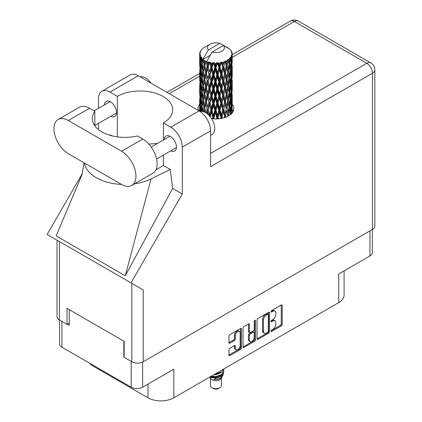 <?xml version="1.0" encoding="UTF-8"?>
<svg xmlns="http://www.w3.org/2000/svg" width="422" height="422" viewBox="0 0 422 422"><rect width="100%" height="100%" fill="white"/><g stroke="black" fill="none" stroke-linecap="round" stroke-linejoin="round"><path stroke-width="0.63" d="M239.459 331.439L238.535 330.906A3.423 1.973 120 0 0 236.826 331.075A3.423 1.973 120 0 0 234.405 335.263L235.328 335.796A3.423 1.973 120 0 1 237.75 331.608A3.423 1.973 120 0 1 239.459 331.439A3.423 1.973 120 0 1 240.165 333L240.165 345.381A3.423 1.973 120 0 1 238.673 348.82A3.423 1.973 120 0 1 236.035 349.738A3.423 1.973 120 0 1 235.328 348.171L235.328 346.109A1.277 0.738 120 0 0 235.065 345.523A1.277 0.738 120 0 0 234.426 345.586L229.858 348.224A1.277 0.738 120 0 0 228.951 349.791L228.951 355.066A1.277 0.738 120 0 0 229.215 355.651A1.277 0.738 120 0 0 229.858 355.588L240.529 349.427A1.277 0.738 120 0 0 241.431 347.86L241.431 329.06A1.277 0.738 120 0 0 241.168 328.474A1.277 0.738 120 0 0 240.529 328.538L229.858 334.699A1.277 0.738 120 0 0 228.951 336.265L228.951 342.638A1.277 0.738 120 0 0 229.215 343.223A1.277 0.738 120 0 0 229.858 343.16L234.426 340.522A1.277 0.738 120 0 0 235.328 338.956L235.328 335.796M254.862 320.261L255.495 320.625A0.897 0.517 120 0 0 255.31 320.219A0.897 0.517 120 0 0 254.862 320.261A0.897 0.517 120 0 0 254.229 321.358L254.229 329.297A1.277 0.738 120 0 1 253.327 330.864L250.299 332.61A1.277 0.738 120 0 1 249.655 332.673A1.277 0.738 120 0 1 249.391 332.088L249.391 324.465A1.277 0.738 120 0 0 249.128 323.88A1.277 0.738 120 0 0 248.489 323.943L249.391 324.465M257.077 320.029L257.077 338.824A1.277 0.738 120 0 0 257.346 339.409A1.277 0.738 120 0 0 257.984 339.346L268.656 333.185A1.277 0.738 120 0 0 269.558 331.618L269.558 312.823A1.277 0.738 120 0 0 269.294 312.238A1.277 0.738 120 0 0 268.656 312.301L257.984 318.462A1.277 0.738 120 0 0 257.077 320.029M272.907 329.271L271.662 329.988A0.897 0.517 120 0 0 271.077 330.774A0.897 0.517 120 0 0 271.214 331.492A0.897 0.517 120 0 0 271.662 331.449L281.274 325.9A1.277 0.738 120 0 0 282.176 324.333L282.176 305.539A1.277 0.738 120 0 0 281.912 304.953A1.277 0.738 120 0 0 281.274 305.016L271.662 310.56A0.897 0.517 120 0 0 271.077 311.352A0.897 0.517 120 0 0 271.214 312.069A0.897 0.517 120 0 0 271.662 312.027L272.907 311.309A4.093 2.363 120 0 1 274.954 311.104A4.093 2.363 120 0 1 275.803 312.976L275.803 314.543A4.093 2.363 120 0 1 272.907 319.559L271.662 320.277A0.897 0.517 120 0 0 271.077 321.063A0.897 0.517 120 0 0 271.214 321.78A0.897 0.517 120 0 0 271.662 321.738L272.907 321.021A4.093 2.363 120 0 1 274.954 320.815A4.093 2.363 120 0 1 275.803 322.693L275.803 324.254A4.093 2.363 120 0 1 272.907 329.271M254.593 341.303L243.921 347.464A1.277 0.738 120 0 1 243.283 347.528A1.277 0.738 120 0 1 243.014 346.942L253.669 340.776L254.593 341.303A1.277 0.738 120 0 0 255.495 339.736L255.495 320.625M243.921 347.464L243.014 346.942L243.014 328.147A1.277 0.738 120 0 1 243.921 326.581L248.489 323.943M372.309 229.489L372.309 252.667A8.081 4.663 180 0 1 369.941 255.964L338.755 273.973L338.755 302.595L173.822 397.814A18.241 10.534 180 0 1 148.022 397.814L148.022 384.089M173.822 397.814L173.822 369.197L142.636 387.201A8.081 4.663 180 0 1 131.21 387.201L61.918 347.2A8.081 4.663 180 0 1 59.555 343.898L59.555 320.029M93.109 365.204L93.109 366.111L148.022 397.814M93.109 366.111A18.241 10.534 180 0 1 89.464 363.099M344.099 270.887L344.099 295.147A18.241 10.534 180 0 1 338.755 302.595M124.158 356.585L123.836 356.775L124.158 356.959M123.836 356.775L123.836 341.187M67.356 324.165L69.292 325.283L69.292 309.695M274.954 320.815L274.031 320.282A4.093 2.363 120 0 0 271.984 320.488L272.907 321.021M271.098 321L271.984 320.488M274.954 311.104L274.031 310.571A4.093 2.363 120 0 0 271.984 310.777L272.907 311.309M271.098 311.288L271.984 310.777M271.098 330.711L280.35 325.367A1.277 0.738 120 0 0 281.258 323.801L281.258 305.027L282.176 305.539M257.984 339.346L257.077 338.824L267.733 332.652A1.277 0.738 120 0 0 268.64 331.085L268.64 312.306M267.659 332.299A0.897 0.517 120 0 0 268.292 331.201L268.292 314.701A0.897 0.517 120 0 0 268.107 314.29A0.897 0.517 120 0 0 267.659 314.337L266.351 315.092A4.093 2.363 120 0 0 263.455 320.103L263.455 331.386A4.093 2.363 120 0 0 264.304 333.259A4.093 2.363 120 0 0 266.351 333.053L267.659 332.299M268.107 314.29L267.189 313.757A0.897 0.517 120 0 0 266.741 313.804L267.659 314.337M264.304 333.259L263.381 332.726A4.093 2.363 120 0 1 262.537 330.853L262.537 319.575A4.093 2.363 120 0 1 265.427 314.559L266.741 313.804M248.468 323.954L248.468 331.555A1.277 0.738 120 0 0 248.737 332.14L249.655 332.673M254.577 320.509L254.577 339.209L255.495 339.736M249.391 340A3.423 1.973 120 0 0 250.098 341.567A3.423 1.973 120 0 0 252.736 340.649A3.423 1.973 120 0 0 254.229 337.204L254.229 332.847A1.277 0.738 120 0 0 253.965 332.262A1.277 0.738 120 0 0 253.327 332.325L250.299 334.071A1.277 0.738 120 0 0 249.391 335.638L249.391 340L248.468 339.467A3.423 1.973 120 0 0 249.18 341.034L250.098 341.567M253.965 332.262L253.042 331.729A1.277 0.738 120 0 0 252.403 331.792L253.327 332.325M248.468 339.467L248.468 335.11A1.277 0.738 120 0 1 249.376 333.544L252.403 331.792M253.669 340.776A1.277 0.738 120 0 0 254.577 339.209M236.035 349.738L235.117 349.205A3.423 1.973 120 0 1 234.405 347.638L234.405 345.597M228.951 342.617L233.503 339.99A1.277 0.738 120 0 0 234.405 338.423L234.405 335.263M228.951 355.044L239.606 348.894A1.277 0.738 120 0 0 240.514 347.327L240.514 328.548M131.743 185.448L152.938 173.21A20.33 11.737 -120 0 0 157.148 163.905A20.33 11.737 -120 0 0 142.773 139.012L137.451 135.937A32.578 18.805 0 0 1 92.318 118.582A32.578 18.805 0 0 1 94.834 111.334L89.517 108.264A20.33 11.737 -120 0 0 79.352 107.257L58.157 119.489A20.33 11.737 -120 0 0 55.045 135.778A20.33 11.737 -120 0 0 68.322 153.692L121.578 184.44A20.33 11.737 -120 0 0 131.743 185.448A20.33 11.737 -120 0 0 135.953 176.143A20.33 11.737 -120 0 0 121.578 151.245L68.322 120.497A20.33 11.737 -120 0 0 58.157 119.489M140.225 76.894A13.029 7.522 60 0 1 151.034 83.134M200.06 111.487A13.029 7.522 60 0 1 209.676 116.119A13.029 7.522 60 0 1 214.735 128.531A13.029 7.522 60 0 1 212.034 134.497L210.589 135.33M170.72 150.823A8.667 5.001 -120 0 0 174.655 151.039A8.667 5.001 -120 0 0 176.449 147.072A8.667 5.001 -120 0 0 172.667 138.347A8.667 5.001 -120 0 0 165.988 136.026A8.667 5.001 -120 0 0 164.205 139.54M110.833 116.245A8.667 5.001 -120 0 0 114.763 116.461A8.667 5.001 -120 0 0 116.556 112.495A8.667 5.001 -120 0 0 112.774 103.77A8.667 5.001 -120 0 0 106.096 101.449A8.667 5.001 -120 0 0 104.318 104.962M211.522 118.608A17.919 10.344 0 0 0 228.603 115.897A17.919 10.344 0 0 0 233.846 108.581A17.919 10.344 0 0 0 232.221 104.271M232.216 109.588A17.919 10.344 180 0 1 233.245 111.244M101.823 91.284L130.113 74.952A16.289 9.405 60 0 1 138.258 75.76L109.968 92.091A16.289 9.405 -120 0 0 101.823 91.284A16.289 9.405 -120 0 0 98.453 98.743L98.453 108.349M372.478 229.394L372.478 73.206A8.081 4.663 180 0 0 374.841 69.91L374.841 226.097A8.081 4.663 180 0 1 372.478 229.394L143.232 361.749A8.081 4.663 180 0 1 131.806 361.749L131.806 283.336L143.232 289.93L131.005 282.872L182.299 194.025L182.299 147.151A16.289 9.405 -120 0 0 170.783 127.201L199.068 110.87L138.258 75.76M199.068 110.87A16.289 9.405 60 0 1 210.589 130.82L210.589 166.674L372.478 73.206A8.081 4.663 60 0 0 366.765 63.311L294.34 21.501L232.221 57.366M170.783 127.201L163.409 122.944L163.409 139.998M163.409 155.048L163.409 165.503A32.578 18.805 180 0 1 163.135 165.661L155.971 169.797M134.549 183.828A40.396 23.321 0 0 0 151.034 178.928L170.256 169.454L163.409 165.503M170.256 169.454L172.624 188.439L182.299 194.025M82.037 174.592L56.158 235.898L125.26 275.793L172.624 188.439M131.005 282.872L47.159 234.463L82.253 173.674M117.342 136.876L117.342 96.348L109.968 92.091M98.453 129.565L98.453 123.393M112.099 135.879L110.501 134.956L109.984 135.304M131.806 283.336L59.386 241.521L59.386 319.934L67.035 324.349L69.292 323.046M59.386 319.934A8.081 4.663 180 0 1 57.017 316.637L57.017 240.155M131.806 361.749L124.158 357.334L124.158 341.372L67.035 308.392L67.035 324.349M199.648 104.271A17.919 10.344 0 0 0 198.013 108.581A17.919 10.344 0 0 0 198.303 110.427M198.867 110.754A17.919 10.344 180 0 1 199.643 109.593M59.386 241.521C56.305 239.743 56.305 239.743 59.386 241.521M163.409 122.944A32.578 18.805 0 0 0 172.677 109.804A32.578 18.805 0 0 0 152.748 92.471A32.578 18.805 0 0 0 117.342 96.348M157.38 143.48L148.839 144.066M84.537 163.056A40.396 23.321 0 0 0 121.583 184.446M151.034 178.928L125.26 275.793M94.834 125.83L94.834 111.334M210.457 378.022L210.457 385.529A5.475 3.16 0 0 0 212.06 387.76L213.442 388.562A3.518 2.031 0 0 0 218.417 388.562L219.799 387.76A5.475 3.16 0 0 0 221.402 385.529L221.402 378.022M213.442 388.562L212.06 387.76A5.475 3.16 0 0 0 219.799 387.76M209.908 376.983L210.699 378.476A5.475 3.16 0 0 0 212.06 379.784A5.475 3.16 0 0 0 221.165 378.476L222.368 376.102M221.218 376.73A5.475 3.16 0 0 0 220.321 375.664M210.029 376.909L211.079 377.616L217.857 378.117L223.175 374.689L222.737 375.511L213.664 379.468L218.401 379.42L222.13 376.651M223.217 373.19L223.006 374.894M223.175 374.689L223.581 372.489M211.084 376.303A7.949 4.589 0 0 0 212.888 376.909L215.932 376.925L221.55 374.915L223.876 370.838M211.2 376.234L215.932 376.593L221.55 374.583L223.882 370.674L223.697 369.508M214.487 374.34L215.932 374.267L221.55 372.257L223.829 368.944M215.083 373.992L221.55 371.924L223.75 368.992M204.412 62.846L204 60.51A16.289 9.405 0 0 0 204.412 60.757A16.289 9.405 0 0 0 204.844 61L204.412 62.846L204.876 64.803L204.412 67.288L205.451 72.748L204.412 77.099L203.462 71.598L205.815 61.48L205.746 60.958L204.844 61M203.462 71.598L204.412 67.288M204.412 91.352L203.462 85.856L204.876 79.056L204.412 81.551L205.451 87.006L204.412 91.352L204.876 93.315L204.412 95.81L205.451 101.254L204.412 105.616L203.462 100.109L205.947 89.459L207.096 94.834L205.947 99.265L204.876 93.837M203.462 85.856L204.412 81.551M203.462 100.109L204.412 95.81M204.011 111.846L204.412 110.063L204.807 112.194M232.216 112.89L232.211 110.247M231.783 113.407L231.826 112.595L231.878 113.296M199.643 54.058A16.289 9.405 0 0 0 199.643 54.111A16.289 9.405 0 0 0 199.68 54.749L199.648 56.49L199.643 54.058L200.318 53.088L199.701 53.32A16.289 9.405 0 0 1 199.733 53.125L200.434 52.365L199.917 52.397A16.289 9.405 0 0 1 200.176 51.721L201.02 50.862L200.55 51.015A16.289 9.405 0 0 1 200.666 50.83L201.157 50.149A16.289 9.405 0 0 1 201.7 49.532L202.365 48.905A16.289 9.405 0 0 1 202.555 48.741L203.325 48.155A16.289 9.405 0 0 1 204.116 47.633L205.124 47.053M199.817 55.482A16.289 9.405 0 0 0 199.87 55.678L200.123 60.689L199.843 64.788L199.817 55.482L200.403 54.628L199.68 54.749M200.133 56.4A16.289 9.405 0 0 0 200.466 57.065L200.292 58.816L200.133 56.4L200.598 55.345L199.87 55.678M200.914 57.751A16.289 9.405 0 0 0 201.051 57.935L201.595 62.883L200.983 67.056L200.482 61.396L201.341 56.828L200.466 57.065M201.616 58.595A16.289 9.405 0 0 0 202.222 59.191L201.911 60.984L201.843 57.492L201.051 57.935M210.161 55.314L203.077 59.402L203.172 58.827L202.222 59.191M203.172 58.827L208.389 49.949A8.472 4.89 0 0 1 209.94 44.268L204.665 47.311M226.424 47.417L226.382 46.895A16.289 9.405 0 0 0 225.459 46.483L219.788 43.371A8.472 4.89 0 0 0 209.94 44.268M232.19 105.864L232.211 95.989M232.105 113.027L232.147 104.297L232.169 112.954M231.604 111.814L231.826 112.595M231.952 110.005L231.193 110.284M232.021 103.886L232.147 104.297M227.606 47.749L227.569 47.528A16.289 9.405 0 0 0 227.326 47.391L226.983 47.401M232.19 91.611L232.211 81.731M232.216 94.132L232.147 99.85L232.216 94.132M232.074 102.446L231.826 108.137L231.462 104.028L231.826 98.337L232.074 102.446M230.987 114.193L230.723 112.252L231.256 106.597L231.673 110.728L231.467 113.734M230.085 113.365L230.407 114.678M230.723 112.252L229.863 112.416L230.444 110.358L229.753 106.17L230.444 100.552L231.029 104.719L230.444 110.358M230.955 105.484L231.256 106.597M231.525 109.119L231.826 108.137M231.462 104.028L230.644 104.25M231.604 97.556L231.826 98.337M231.968 100.431L232.147 99.85M231.952 95.747L231.193 96.026M232.021 89.633L232.147 90.044M230.059 49.585L230.037 49.406A16.289 9.405 0 0 0 229.863 49.237L229.157 48.62A16.289 9.405 0 0 0 228.423 48.076L228.181 48.071M227.569 47.528L227.521 48.05M202.956 59.792A16.289 9.405 0 0 0 203.167 59.95L203.968 64.803L203.061 69.081L202.249 63.522L203.077 59.402M204 60.51L204.069 59.987L203.167 59.95M205.815 61.48A16.289 9.405 0 0 0 206.084 61.601L207.096 66.317L205.947 70.748L204.876 65.326M229.141 48.73L229.157 48.62A16.289 9.405 0 0 0 229.141 48.609L223.47 45.497L212.076 52.08L206.764 61.528L206.084 61.601M232.19 77.358L232.211 67.478M232.216 79.879L232.147 85.587L232.216 79.879M232.074 88.182L231.826 93.884L231.462 89.77L231.826 84.078L232.074 88.182M231.673 96.464L231.256 102.15L230.723 97.994L231.256 92.344L231.673 96.464M228.866 115.739L228.56 114.251L229.404 108.702L230.143 112.911L229.869 115.085M230.037 49.406L230.634 50.06A16.289 9.405 0 0 1 231.108 50.693L230.76 50.709L231.525 51.389A16.289 9.405 0 0 1 231.62 51.579L231.108 51.41L231.915 52.296A16.289 9.405 0 0 1 232.1 52.982L231.525 52.929L232.205 53.715A16.289 9.405 0 0 1 232.216 53.91L231.567 53.657L232.19 54.649L232.147 57.081L232.079 55.335L231.314 55.187L231.863 56.063L232.074 59.671L231.826 65.368L231.462 61.253L231.789 56.258L231.04 55.899L231.446 56.965L231.256 59.381L231.045 57.619L230.138 57.35L231.029 61.95L230.444 67.589L229.753 63.395L230.365 58.463L229.568 57.999L229.404 61.48L229.056 59.676L228.07 59.27L228.36 60.721L228.07 59.27M212.076 52.08A8.472 4.89 0 0 0 221.919 51.183A8.472 4.89 0 0 0 223.47 45.497M207.128 62.023A16.289 9.405 0 0 0 208.162 62.372L207.64 64.292L206.859 60.958M209.307 62.699A16.289 9.405 0 0 0 209.618 62.778L210.778 67.341L209.46 71.951L208.194 66.697L209.307 62.699L209.148 61.712L208.162 62.372M210.815 63.036A16.289 9.405 0 0 0 211.965 63.231L211.385 65.225L210.304 62.002L209.618 62.778M213.215 63.379A16.289 9.405 0 0 0 213.553 63.411L214.782 67.8L213.384 72.605L212.002 67.546L213.215 63.379L212.862 62.43L211.965 63.231M214.819 63.49A16.289 9.405 0 0 0 216.017 63.511L215.42 65.595L214.819 63.49L214.107 62.546L213.553 63.411M217.293 63.479A16.289 9.405 0 0 0 217.631 63.464L218.86 67.668L217.462 72.679L216.059 67.821L217.293 63.479L216.776 62.593L216.017 63.511M218.897 63.353A16.289 9.405 0 0 0 220.068 63.205L219.482 65.373L218.897 63.353L218.026 62.525L217.631 63.464M221.286 62.989A16.289 9.405 0 0 0 221.608 62.925L222.753 66.961L221.45 72.167L220.105 67.509L221.286 62.989L220.632 62.187L220.068 63.205M222.79 62.641A16.289 9.405 0 0 0 223.855 62.324L223.328 64.577L222.79 62.641L221.814 61.939L221.608 62.925M224.947 61.939A16.289 9.405 0 0 0 225.227 61.834L226.213 65.711L225.084 71.096L223.887 66.623L224.947 61.939L224.193 61.243L223.855 62.324M226.245 61.385A16.289 9.405 0 0 0 227.142 60.932L226.704 63.247L226.245 61.385L225.232 60.831L225.227 61.834M228.038 60.399A16.289 9.405 0 0 0 228.26 60.256L229.035 64.007L228.149 69.535L227.173 65.225L228.038 60.399L227.231 59.813L227.142 60.932M229.056 59.676A16.289 9.405 0 0 0 229.732 59.106M231.045 57.619A16.289 9.405 0 0 0 231.446 56.965M232.079 55.335A16.289 9.405 0 0 0 232.19 54.649M228.56 114.251L227.658 114.288L227.98 115.934L227.658 114.288L228.149 112.305L227.173 107.995L228.149 102.504L228.36 103.485L229.035 106.777L228.149 112.305M229.009 106.945L229.404 108.702M229.753 106.17L228.861 106.265L229.404 104.25L228.56 99.993L229.404 94.449L230.143 98.653L229.404 104.25M230.085 99.107L230.444 100.552M230.86 103.464L231.256 102.15M230.723 97.994L229.863 98.157L230.444 96.105L229.753 91.906L230.444 86.294L231.029 90.461L230.444 96.105M230.955 91.226L231.256 92.344M231.525 94.866L231.826 93.884M231.462 89.77L230.644 89.991M231.604 83.303L231.826 84.078M231.968 86.167L232.147 85.587M231.952 81.493L231.193 81.773M232.021 75.369L232.147 75.786M231.646 51.996L231.62 51.579M231.071 50.988L231.108 50.693M232.19 63.094L232.216 53.91M232.216 65.621L232.147 71.334L232.216 65.621M232.074 73.924L231.826 79.631L231.462 75.506L231.826 69.825L232.074 73.924M231.673 82.216L231.256 87.887L230.723 83.741L231.256 78.086L231.673 82.216M225.934 117.163L225.606 115.881L226.704 110.469L227.716 114.805L227.411 116.525M225.606 115.881L224.72 115.781L225.137 117.458M222.383 118.234L222.046 117.031L223.328 111.793L224.968 117.516M227.716 114.805L226.704 110.469M227.173 107.995L226.271 107.963L226.704 106.017L225.606 101.623L226.704 96.216L227.716 100.547L226.704 106.017M228.56 99.993L227.658 100.025L228.36 103.485M227.716 100.547L228.149 102.504M229.009 92.687L229.404 94.449M229.753 91.906L228.861 92.007L229.404 89.986L228.56 85.745L229.404 80.185L230.143 84.4L229.404 89.986M230.085 84.854L230.444 86.294M230.866 89.206L231.256 87.887M230.723 83.741L229.863 83.904L230.444 81.847L229.753 77.648L230.444 72.046L231.029 76.203L230.444 81.847M230.955 76.962L231.256 78.086M231.525 80.613L231.826 79.631M231.462 75.506L230.644 75.728M231.604 69.05L231.826 69.825M231.968 71.909L232.147 71.334M231.952 67.235L231.193 67.515M232.021 61.116L232.147 61.528M232.074 53.568L232.1 52.982M231.673 67.958L231.256 73.634L230.723 69.488L231.256 63.827L231.673 67.958M229.035 92.518L228.149 98.052L227.173 93.737L228.149 88.245L229.035 92.518M226.213 108.486L225.084 113.866L223.887 109.398L225.084 104.06L226.213 108.486L224.72 101.523L225.084 104.06M224.551 116.293L224.219 117.754M222.046 117.031L221.228 116.81L221.655 118.387M218.443 118.825L218.1 117.638L219.482 112.59L220.843 117.284L221.228 116.81L221.365 118.44M223.887 109.398L223.032 109.235L224.72 115.781L225.084 113.866M222.753 109.731L221.45 114.937L220.105 110.279L221.45 105.131L222.753 109.731L223.032 109.235L223.328 111.793M225.606 101.623L224.72 101.523L225.084 99.613L223.887 95.135L225.084 89.807L226.213 94.222L225.084 99.613M227.173 93.737L226.271 93.705L227.658 100.025L228.149 98.052M226.213 94.222L226.704 96.216M228.56 85.745L227.658 85.777L228.36 89.237M227.716 86.299L226.704 91.759L225.606 87.37L226.704 81.952L228.149 88.245M229.009 78.423L229.404 80.185M229.753 77.648L228.861 77.743L229.404 75.733L228.56 71.487L229.404 65.927L230.143 70.142L229.404 75.733M230.085 70.601L230.444 72.046M230.86 74.947L231.256 73.634M230.723 69.488L229.863 69.646L230.444 67.589M230.955 62.709L231.256 63.827M231.525 66.354L231.826 65.368M231.462 61.253L230.644 61.475M231.968 57.661L232.147 57.081M229.035 78.26L228.149 83.799L227.173 79.473L228.149 73.992L229.035 78.26M224.551 102.034L223.328 107.341L222.046 102.773L223.328 97.54L224.551 102.034L224.72 101.523L223.328 107.341M220.843 117.284L220.5 118.587M218.1 117.638L217.404 117.305L217.836 118.867M214.36 118.888L214.017 117.654L215.42 112.811L216.829 117.706L217.404 117.305L217.441 118.888M220.105 110.279L219.34 110L221.228 116.81L221.45 114.937M218.86 110.443L217.462 115.449L216.059 110.596L217.462 105.648L218.86 110.443L219.34 110L219.482 112.59M222.046 102.773L221.228 102.551L223.032 109.235L220.801 118.54M220.843 103.021L219.482 108.143L218.1 103.379L219.482 98.337L220.843 103.021L221.228 102.551L221.45 105.131M223.887 95.135L223.032 94.976L224.72 101.523L225.564 97.376M222.753 95.472L221.45 100.684L220.105 96.021L221.45 90.872L222.753 95.472L223.032 94.976L223.328 97.54M225.606 87.37L224.72 87.275L226.271 93.705L226.704 91.759M224.551 87.787L223.328 93.083L222.046 88.52L223.328 83.276L224.551 87.787L224.72 87.275L225.084 89.807M227.173 79.473L226.271 79.441L227.658 85.777L228.149 83.799M226.213 79.964L225.084 85.36L223.887 80.876L225.084 75.554L226.704 81.952M228.56 71.487L227.658 71.518L228.365 74.995M227.716 72.041L226.704 77.5L225.606 73.111L226.704 67.694L228.149 73.992M229.009 64.17L229.404 65.927M229.753 63.395L228.861 63.495L229.404 61.48M230.86 60.694L231.256 59.381M216.829 117.706L216.481 118.92M214.017 117.654L213.485 117.232L213.917 118.862M210.056 117.084L211.385 112.447L212.751 117.538L213.485 117.232L213.421 118.825M216.059 110.596L215.442 110.216L217.404 117.305L217.462 115.449M214.782 110.575L213.384 115.375L212.002 110.316L213.384 105.574L214.782 110.575L215.442 110.216L215.42 112.811M218.1 103.379L217.404 103.042L219.34 110L219.482 108.143M216.829 103.448L215.42 108.364L214.017 103.395L215.42 98.558L216.829 103.448L217.404 103.042L217.462 105.648M220.105 96.021L219.34 95.741L221.228 102.551L221.45 100.684M218.86 96.184L217.462 101.196L216.059 96.337L217.462 91.389L218.86 96.184L219.34 95.741L219.482 98.337M222.046 88.52L221.228 88.298L223.032 94.976L223.328 93.083M220.843 88.773L219.482 93.879L218.1 89.126L219.482 84.078L220.843 88.773L221.228 88.298L221.45 90.872M223.887 80.876L223.032 80.713L224.72 87.275L225.084 85.36M222.753 81.209L221.45 86.426L220.105 81.762L221.45 76.625L222.753 81.209L223.032 80.713L223.328 83.276M225.606 73.111L224.72 73.017L226.271 79.441L226.704 77.5M224.551 73.528L223.328 78.824L222.046 74.261L223.328 69.018L224.551 73.528L224.72 73.017L225.084 75.554M227.173 65.225L226.271 65.188L227.658 71.518L228.149 69.535M226.213 65.711L226.704 67.694M212.751 117.538L212.408 118.724M212.002 110.316L211.57 109.862L213.485 117.232L213.384 115.375M210.778 110.11L209.46 114.715L208.194 109.467L209.46 104.914L210.778 110.11L211.57 109.862L211.385 112.447M214.017 103.395L213.485 102.973L215.442 110.216L215.42 108.364M212.751 103.279L211.385 107.995L210.056 102.826L211.385 98.189L212.751 103.279L213.485 102.973L213.384 105.574M216.059 96.337L215.442 95.958L217.404 103.042L217.462 101.196M214.782 96.311L213.384 101.122L212.002 96.058L213.384 91.316L214.782 96.311L215.442 95.958L215.42 98.558M218.1 89.126L217.404 88.794L219.34 95.741L219.482 93.879M216.829 89.195L215.42 94.101L214.017 89.142L215.42 84.3L216.829 89.195L217.404 88.794L217.462 91.389M220.105 81.762L219.34 81.483L221.228 88.298L221.45 86.426M218.86 81.921L217.462 86.943L216.059 82.074L217.462 77.136L218.86 81.921L219.34 81.483L219.482 84.078M222.046 74.261L221.228 74.04L223.032 80.713L223.328 78.824M220.843 74.515L219.482 79.626L218.1 74.868L219.482 69.82L220.843 74.515L221.228 74.04L221.45 76.625M223.887 66.623L223.032 66.465L224.72 73.017L225.084 71.096M222.753 66.961L223.032 66.465L223.328 69.018M225.232 60.831L226.271 65.188L226.704 63.247M207.075 113.623L207.64 111.508L208.394 114.763M208.194 109.467L209.581 116.008M205.788 112.732L204.876 108.095L205.947 103.712L207.096 109.092L207.972 108.96L207.64 111.508M210.056 102.826L211.57 109.862L209.718 116.599L209.46 114.715M208.879 102.535L207.64 107.056L206.458 101.707L207.64 97.255L208.879 102.535L209.718 102.34L209.46 104.914M212.002 96.058L211.57 95.599L213.485 102.973L211.57 109.862L211.385 107.995M210.778 95.852L209.46 100.468L208.194 95.208L209.46 90.656L210.778 95.852L211.57 95.599L211.385 98.189M214.017 89.142L213.485 88.72L215.442 95.958L213.485 102.973L213.384 101.122M212.751 89.031L211.385 93.731L210.056 88.578L211.385 83.931L212.751 89.031L213.485 88.72L213.384 91.316M216.059 82.074L215.442 81.694L217.404 88.794L215.442 95.958L215.42 94.101M214.782 82.053L213.384 86.869L212.002 81.799L213.384 77.062L214.782 82.053L215.442 81.694L215.42 84.3M218.1 74.868L217.404 74.536L219.34 81.483L217.404 88.794L217.462 86.943M216.829 74.937L215.42 79.848L214.017 74.889L215.42 70.041L216.829 74.937L217.404 74.536L217.462 77.136M220.105 67.509L219.34 67.23L221.228 74.04L219.34 81.483L219.482 79.626M218.86 67.668L219.34 67.23L219.482 69.82M221.814 61.939L223.032 66.465L221.228 74.04L221.45 72.167M224.193 61.243L223.328 64.577M207.096 109.092L206.1 112.927M204.876 108.095L204.412 110.063M206.458 101.707L207.64 107.056M205.451 101.254L206.347 101.19L205.947 103.712M208.194 95.208L209.46 100.468M207.096 94.834L207.972 94.702L207.64 97.255M210.056 88.578L211.57 95.599L211.385 93.731M208.879 88.282L207.64 92.798L206.458 87.454L207.64 82.992L208.879 88.282L209.718 88.093L209.46 90.656M212.002 81.799L211.57 81.34L213.485 88.72L213.384 86.869M210.778 81.594L209.46 86.209L208.194 80.945L209.46 76.408L210.778 81.594L211.57 81.34L211.385 83.931M214.017 74.889L213.485 74.462L215.442 81.694L215.42 79.848M212.751 74.773L211.385 79.478L210.056 74.319L211.385 69.672L212.751 74.773L213.485 74.462L213.384 77.062M216.059 67.821L215.442 67.441L217.404 74.536L217.462 72.679M214.782 67.8L215.442 67.441L215.42 70.041M218.026 62.525L219.34 67.23L219.482 65.373M203.968 107.573L203.061 111.851L202.249 106.291L203.061 102.045L203.968 107.573L204.876 107.573L204.412 105.616M201.405 111.318L201.911 108.201L202.338 111.387M202.291 106.602L201.911 108.201M203.467 100.135L203.061 102.045M206.458 87.454L207.972 94.702L206.347 101.19L205.947 99.265M205.451 87.006L206.347 86.937L205.947 89.459M208.194 80.945L209.718 88.093L207.972 94.702L207.64 92.798M207.096 80.57L205.947 85.012L204.876 79.579L205.947 75.206L207.096 80.57L207.972 80.444L207.64 82.992M210.056 74.319L211.57 81.34L209.718 88.093L209.46 86.209M208.879 74.024L207.64 78.539L206.458 73.201L207.64 68.733L208.879 74.024L209.718 73.834L209.46 76.408M212.002 67.546L211.57 67.087L213.485 74.462L211.57 81.34L211.385 79.478M210.778 67.341L211.57 67.087L211.385 69.672M214.107 62.546L215.442 67.441L213.485 74.462L213.384 72.605M216.776 62.593L215.442 67.441L215.42 65.595M203.968 93.315L203.061 97.598L202.249 92.033L203.061 87.792L203.968 93.315L204.876 93.315L206.247 86.42M202.681 99.523L201.911 103.749L201.247 98.126L201.911 93.948L202.681 99.523L203.578 99.592L203.061 97.598M201.595 105.658L200.983 109.82L200.482 104.165L200.983 100.019L201.595 105.658L202.47 105.785L201.911 103.749M200.023 111.466L200.292 106.038L200.74 111.709M200.555 105.089L200.292 106.038M201.41 111.287L200.983 109.82M201.315 98.732L200.983 100.019M202.291 92.344L201.911 93.948M203.467 85.882L203.061 87.792M206.221 86.31L205.947 85.012M204.876 79.579L204.412 77.099M206.458 73.201L207.64 78.539M205.451 72.748L206.347 72.679L205.947 75.206M208.194 66.697L209.46 71.951M207.096 66.317L207.972 66.191L207.64 68.733M210.304 62.002L211.57 67.087L211.385 65.225M203.968 79.056L203.061 83.345L202.249 77.775L203.061 73.539L203.968 79.056L204.876 79.056L206.347 72.679L205.947 70.748M202.681 85.276L201.911 89.49L201.247 83.878L201.911 79.684L202.681 85.276L203.578 85.339L203.061 83.345M201.595 91.4L200.983 95.572L200.482 89.907L200.983 85.761L201.595 91.4L202.47 91.527L201.911 89.49M200.74 97.45L200.292 101.586L199.954 95.889L200.292 91.785L200.74 97.45L201.579 97.64M200.123 103.459L199.843 107.557L199.843 97.756L200.123 103.459L200.914 103.712M199.643 111.218L199.648 103.712L199.696 111.25M200.086 108.349L199.843 107.557M200.017 97.155L199.843 97.756M200.64 102.746L200.292 101.586M200.555 90.83L200.292 91.785M201.41 97.028L200.983 95.572M201.315 84.479L200.983 85.761M202.291 78.081L201.911 79.684M203.467 71.624L203.061 73.539M206.221 72.041L206.347 72.679L207.972 66.191L207.64 64.292M206.87 61.016L207.972 66.191L209.148 61.712M202.681 71.017L201.911 75.232L201.247 69.619L201.911 65.426L202.681 71.017L203.578 71.081L203.061 69.081M201.595 77.136L200.983 81.314L200.482 75.649L200.983 71.508L201.595 77.136L202.47 77.268L201.911 75.232M200.74 83.197L200.292 87.328L199.954 81.641L200.292 77.521L200.74 83.197L201.579 83.392M200.123 89.2L199.843 93.304L199.843 83.498L200.123 89.2L200.914 89.448M199.754 95.161L199.648 89.453L199.996 95.266M199.653 99.265L199.675 103.638M199.754 99.603L199.648 99.26M200.086 94.095L199.843 93.304M200.017 82.902L199.843 83.498M200.64 88.483L200.292 87.328M200.555 76.572L200.292 77.521M201.41 82.781L200.983 81.314M201.315 70.226L200.983 71.508M202.291 63.827L201.911 65.426M203.968 64.803L204.876 64.803L205.746 60.958M200.74 68.939L200.292 73.069L199.954 67.383L200.292 63.263L200.74 68.939L201.579 69.134M200.123 74.937L199.843 79.051L199.843 69.245L200.123 74.937L200.914 75.19M199.754 80.913L199.648 75.195L199.996 81.013M199.754 85.339L199.675 89.385M200.086 79.842L199.843 79.051M200.017 68.649L199.843 69.245M200.64 74.225L200.292 73.069M200.555 62.314L200.292 63.263M201.41 68.517L200.983 67.056M219.788 43.371L208.389 49.949M201.595 62.883L202.47 63.015L201.911 60.984M199.754 66.655L199.648 60.937L199.996 66.755M199.759 71.086L199.675 75.121M200.086 65.579L199.843 64.788M200.123 60.689L200.914 60.937M200.64 59.971L200.292 58.816M199.754 56.833L199.675 60.863M199.701 53.32L199.685 53.995M199.917 52.397L199.949 52.892M200.55 51.015L200.519 51.368M212.888 376.909L210.467 376.26M218.401 379.42L220.305 378.349L221.555 377.015M221.951 376.181L222.114 374.467M222.099 374.831L222.051 374.525M213.664 374.81L215.932 374.741L220.384 372.969M221.36 376.635L222.114 374.499M210.652 376.556L211.559 377.02L215.932 377.4L220.384 375.627M212.862 62.43L206.347 86.937M206.347 101.19L203.974 111.83M220.632 62.187L206.838 113.444M225.564 68.855L221.228 88.298L213.052 118.793M225.57 83.108L221.228 102.551L216.966 118.909M225.564 111.64L224.309 117.727M369.941 255.964L369.941 230.855M142.636 362.06L142.636 387.201M131.21 387.201L131.21 361.401M61.918 321.395L61.918 347.2M271.029 321.374L271.662 321.738M271.029 311.658L271.662 312.027M281.258 323.801L282.176 324.333M280.35 325.367L281.274 325.9M271.029 331.085L271.662 331.449M268.656 312.301L269.558 312.823M268.64 331.085L269.558 331.618M267.733 332.652L268.656 333.185M265.427 314.559L266.351 315.092M262.537 319.575L263.455 320.103M262.537 330.853L263.455 331.386M248.468 331.555L249.391 332.088M249.376 333.544L250.299 334.071M248.468 335.11L249.391 335.638M234.426 345.586L235.328 346.109M234.405 347.638L235.328 348.171M234.405 338.423L235.328 338.956M233.503 339.99L234.426 340.522M228.951 342.638L229.858 343.16M240.529 328.538L241.431 329.06M240.514 347.327L241.431 347.86M239.606 348.894L240.529 349.427M228.951 355.066L229.858 355.588M199.643 76.176L169.306 93.689M210.589 153.481L366.765 63.311A8.081 4.663 120 0 1 370.801 62.915L298.38 21.1A8.081 4.663 120 0 0 294.34 21.501A8.081 4.663 60 0 0 290.304 21.1L232.216 54.633M210.589 130.82L182.299 147.151M143.232 289.93L143.232 361.749M89.517 108.264L68.322 120.497M142.773 139.012L121.578 151.245M151.208 147.046L169.918 136.243M94.059 110.886L110.031 101.665M94.834 125.482L116.546 112.948M156.583 158.988L176.438 147.526M84.084 162.792L81.905 175.083M199.648 73.439L166.943 92.323M298.38 21.1A8.081 8.081 0 0 0 290.304 21.1M374.841 69.91A8.081 8.081 0 0 0 370.801 62.915M223.882 371.007L223.882 370.674M232.221 112.89L232.221 112.326M232.221 104.308L232.221 98.068M232.221 90.055L232.221 83.809M232.221 75.796L232.221 69.556M232.221 61.533L232.221 55.298"/></g></svg>
